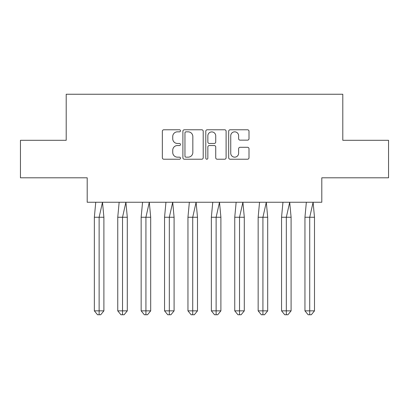 <?xml version="1.0" encoding="UTF-8"?>
<svg xmlns="http://www.w3.org/2000/svg" width="409" height="409" viewBox="0 0 409 409"><rect width="100%" height="100%" fill="white"/><g stroke="black" fill="none" stroke-linecap="round" stroke-linejoin="round"><path stroke-width="0.61" d="M180.502 130.808A1.033 1.033 0 0 0 179.469 129.776L163.825 129.776A1.472 1.472 0 0 0 162.353 131.248L162.353 157.751A1.472 1.472 0 0 0 163.825 159.224L179.469 159.224A1.033 1.033 0 0 0 180.502 158.191A1.033 1.033 0 0 0 179.469 157.163L177.445 157.163A4.714 4.714 0 0 1 172.736 152.45L172.736 150.241A4.714 4.714 0 0 1 177.445 145.532L179.469 145.532A1.033 1.033 0 0 0 180.502 144.5A1.033 1.033 0 0 0 179.469 143.467L177.445 143.467A4.714 4.714 0 0 1 172.736 138.758L172.736 136.55A4.714 4.714 0 0 1 177.445 131.836L179.469 131.836A1.033 1.033 0 0 0 180.502 130.808M20.45 140.302L20.45 177.803L87.199 177.803L87.199 202.251L321.801 202.251L321.801 177.803L388.55 177.803L388.55 140.302L342.798 140.302L342.798 94.249L66.202 94.249L66.202 140.302L20.45 140.302M247.532 140.154A1.472 1.472 0 0 0 249.004 138.682L249.004 131.248A1.472 1.472 0 0 0 247.532 129.776L230.155 129.776A1.472 1.472 0 0 0 228.682 131.248L228.682 157.751A1.472 1.472 0 0 0 230.155 159.224L247.532 159.224A1.472 1.472 0 0 0 249.004 157.751L249.004 148.769A1.472 1.472 0 0 0 247.532 147.296L240.093 147.296A1.472 1.472 0 0 0 238.621 148.769L238.621 153.222A3.937 3.937 0 0 1 234.684 157.163A3.937 3.937 0 0 1 230.742 153.222L230.742 135.778A3.937 3.937 0 0 1 234.684 131.836A3.937 3.937 0 0 1 238.621 135.778L238.621 138.682A1.472 1.472 0 0 0 240.093 140.154L247.532 140.154M203.212 131.248A1.472 1.472 0 0 0 201.739 129.776L184.367 129.776A1.472 1.472 0 0 0 182.895 131.248L182.895 157.751A1.472 1.472 0 0 0 184.367 159.224L201.739 159.224A1.472 1.472 0 0 0 203.212 157.751L203.212 131.248M207.261 129.776L224.633 129.776A1.472 1.472 0 0 1 226.105 131.248L226.105 157.751A1.472 1.472 0 0 1 224.633 159.224L217.199 159.224A1.472 1.472 0 0 1 215.727 157.751L215.727 147.005A1.472 1.472 0 0 0 214.255 145.532L209.321 145.532A1.472 1.472 0 0 0 207.849 147.005L207.849 158.191A1.033 1.033 0 0 1 206.821 159.224A1.033 1.033 0 0 1 205.788 158.191L205.788 131.248A1.472 1.472 0 0 1 207.261 129.776M185.988 131.836A1.033 1.033 0 0 0 184.955 132.869L184.955 156.131A1.033 1.033 0 0 0 185.988 157.163L188.12 157.163A4.714 4.714 0 0 0 192.833 152.45L192.833 136.55A4.714 4.714 0 0 0 188.12 131.836L185.988 131.836M215.727 135.849A3.937 3.937 0 0 0 211.79 131.913A3.937 3.937 0 0 0 207.849 135.849L207.849 141.995A1.472 1.472 0 0 0 209.321 143.467L214.255 143.467A1.472 1.472 0 0 0 215.727 141.995L215.727 135.849M100.716 314.751L99.126 314.751L99.126 310.855L103.896 310.855L100.716 314.751L97.536 314.751L94.351 310.855L94.351 217.251L99.126 217.251L102.501 202.251L95.752 202.251L94.351 217.251L94.351 310.855L99.126 310.855L99.126 217.251L103.896 217.251L102.501 202.251M103.896 310.855L103.896 217.251M124.116 314.751L122.526 314.751L122.526 310.855L127.296 310.855L124.116 314.751L120.936 314.751L117.751 310.855L117.751 217.251L122.526 217.251L125.9 202.251L119.152 202.251L117.751 217.251L117.751 310.855L122.526 310.855L122.526 217.251L127.296 217.251L125.9 202.251M147.516 314.751L145.926 314.751L145.926 310.855L150.696 310.855L147.516 314.751L144.336 314.751L141.151 310.855L141.151 217.251L145.926 217.251L149.3 202.251L142.552 202.251L141.151 217.251L141.151 310.855L145.926 310.855L145.926 217.251L150.696 217.251L149.3 202.251M170.916 314.751L169.326 314.751L169.326 310.855L174.096 310.855L170.916 314.751L167.736 314.751L164.551 310.855L164.551 217.251L169.326 217.251L172.7 202.251L165.952 202.251L164.551 217.251L164.551 310.855L169.326 310.855L169.326 217.251L174.096 217.251L172.7 202.251M194.316 314.751L192.726 314.751L192.726 310.855L197.496 310.855L194.316 314.751L191.136 314.751L187.951 310.855L187.951 217.251L192.726 217.251L196.1 202.251L189.352 202.251L187.951 217.251L187.951 310.855L192.726 310.855L192.726 217.251L197.496 217.251L196.1 202.251M217.716 314.751L216.126 314.751L216.126 310.855L220.896 310.855L217.716 314.751L214.536 314.751L211.351 310.855L211.351 217.251L216.126 217.251L219.5 202.251L212.752 202.251L211.351 217.251L211.351 310.855L216.126 310.855L216.126 217.251L220.896 217.251L219.5 202.251M127.296 310.855L127.296 217.251M150.696 310.855L150.696 217.251M174.096 310.855L174.096 217.251M197.496 310.855L197.496 217.251M220.896 310.855L220.896 217.251M241.116 314.751L239.526 314.751L239.526 310.855L244.296 310.855L241.116 314.751L237.936 314.751L234.751 310.855L234.751 217.251L239.526 217.251L242.9 202.251L236.151 202.251L234.751 217.251L234.751 310.855L239.526 310.855L239.526 217.251L244.296 217.251L242.9 202.251M244.296 310.855L244.296 217.251M264.516 314.751L262.926 314.751L262.926 310.855L267.696 310.855L264.516 314.751L261.336 314.751L258.151 310.855L258.151 217.251L262.926 217.251L266.3 202.251L259.551 202.251L258.151 217.251L258.151 310.855L262.926 310.855L262.926 217.251L267.696 217.251L266.3 202.251M267.696 310.855L267.696 217.251M287.916 314.751L286.326 314.751L286.326 310.855L291.096 310.855L287.916 314.751L284.736 314.751L281.55 310.855L281.55 217.251L286.326 217.251L289.7 202.251L282.951 202.251L281.55 217.251L281.55 310.855L286.326 310.855L286.326 217.251L291.096 217.251L289.7 202.251M291.096 310.855L291.096 217.251M311.315 314.751L309.725 314.751L309.725 310.855L314.495 310.855L311.315 314.751L308.135 314.751L304.95 310.855L304.95 217.251L309.725 217.251L313.1 202.251L306.351 202.251L304.95 217.251L304.95 310.855L309.725 310.855L309.725 217.251L314.495 217.251L313.1 202.251M314.495 310.855L314.495 217.251"/></g></svg>
